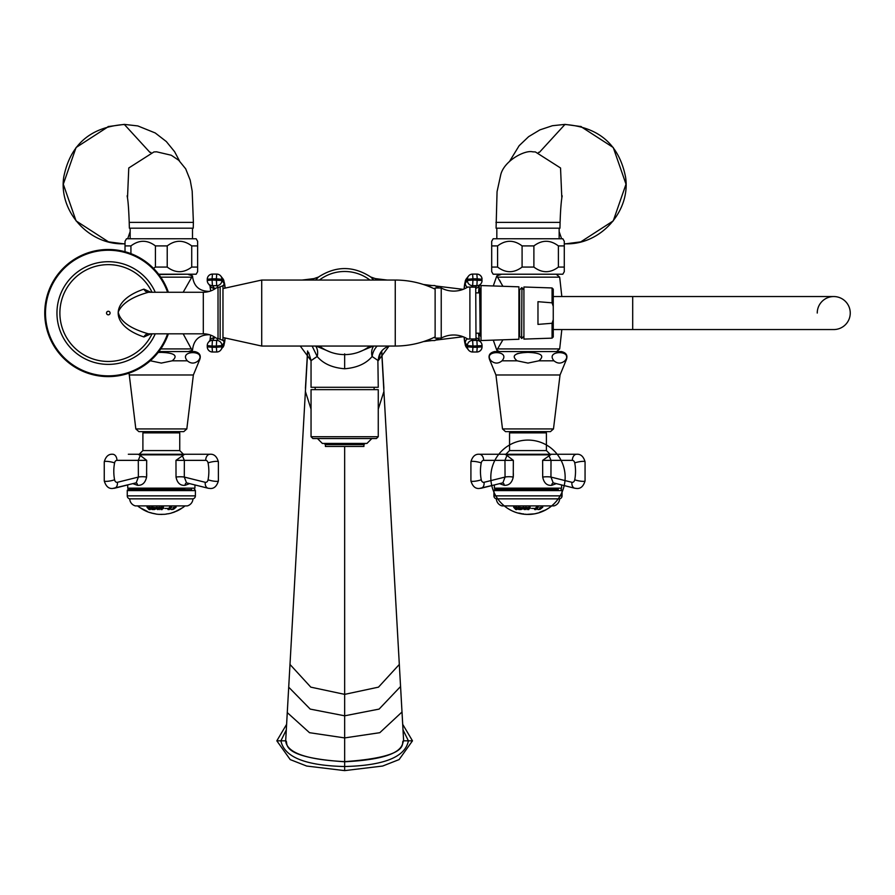<?xml version="1.0" encoding="UTF-8"?>
<svg xmlns="http://www.w3.org/2000/svg" width="895" height="895" viewBox="0 0 895 895"><rect width="100%" height="100%" fill="white"/><g stroke="black" fill="none" stroke-linecap="round" stroke-linejoin="round"><path stroke-width="1.34" d="M108.306 376.605A63.556 63.556 0 0 1 44.75 313.049A63.556 63.556 0 0 1 168.372 292.273A63.556 63.556 0 0 0 44.75 313.049A63.556 63.556 0 0 0 168.372 333.824M150.953 292.273L143.938 289.141C109.626 300.653 109.593 325.422 143.938 336.956L150.953 333.824M220.136 286.814L216.109 288.011A21.39 21.39 -0 0 1 203.299 292.273L148.391 292.273C131.945 296.916 121.888 303.506 118.23 312.064C120.008 321.294 130.066 328.543 148.391 333.824L203.299 333.824A21.39 21.39 180 0 1 216.109 338.086L220.136 339.272L220.136 286.814L223.191 285.639M224.958 338.355A29.949 2.092 -90 0 1 224.03 342.875L221.893 345.593A5.191 5.157 -141.8 0 0 216.679 340.413L212.406 340.413A5.191 5.157 -141.8 0 0 207.26 345.593L207.271 346.801A5.191 5.191 0 0 0 212.451 352.003L216.691 351.981M223.191 340.458L220.136 339.272M222.967 285.55L222.967 340.547M223.191 286.008A5.191 5.157 141.8 0 0 224.03 283.223L221.893 280.504L221.904 279.285L224.03 282.003A5.191 5.157 141.8 0 0 222.933 278.792L220.808 276.074A5.191 5.191 0 0 0 216.713 274.094L216.747 274.116A5.191 5.157 141.8 0 1 221.904 279.285L216.355 278.826L216.713 274.094L212.451 274.094L212.093 278.826L207.26 279.251L207.248 280.471L212.081 280.045L212.406 285.673L216.679 285.673L216.355 278.826L212.093 278.826L212.081 280.045L221.893 280.504A5.191 5.157 141.8 0 1 216.679 285.673L218.022 287.384L218.033 338.702L216.679 340.413L216.355 346.052L212.081 346.052L212.406 340.413L214.543 337.695L215.583 337.695M216.691 274.116L212.451 274.094A5.191 5.191 0 0 0 207.26 279.251A5.191 5.157 141.8 0 1 212.417 274.116M214.778 288.928A24.747 1.723 -90 0 0 214.543 288.391L212.406 285.673A5.191 5.157 141.8 0 1 208.356 283.715A5.191 5.191 0 0 1 207.248 280.471L207.26 280.504A5.191 5.157 141.8 0 0 208.356 283.715L210.493 286.434A5.191 5.157 141.8 0 0 214.543 288.391L215.583 288.391M214.778 337.169A24.747 1.723 -90 0 1 214.543 337.695A5.191 5.157 -141.8 0 0 210.493 339.664L208.356 342.382A5.191 5.191 0 0 0 207.248 345.627L212.081 346.052L212.093 347.271L216.355 347.271L216.747 351.981A5.191 5.157 -141.8 0 0 221.904 346.801L221.893 345.593L216.355 346.052L216.355 347.271L221.904 346.801L224.03 344.094A31.168 2.17 -90 0 0 225.104 338.411M207.271 346.868A5.191 5.157 -141.8 0 0 212.417 351.981M225.137 338.433L223.974 345.347L220.808 350.012A5.191 5.191 0 0 1 216.713 352.003L212.451 352.003L212.093 347.271L207.26 346.835L207.248 345.627M482.036 279.218A5.191 5.157 38.2 0 0 476.89 274.116L472.56 274.116A5.191 5.157 38.2 0 0 468.51 276.074L468.51 276.074A5.191 5.157 38.2 0 0 467.414 279.285L467.414 280.504A5.191 5.157 38.2 0 0 472.627 285.673L476.901 285.673A5.191 5.157 38.2 0 0 480.951 283.715L480.951 283.715A5.191 5.157 38.2 0 0 482.047 280.504L482.047 280.437M475.726 287.172L467.738 287.06A26.458 26.458 0 0 1 441.235 287.989L441.235 338.097A26.458 26.458 0 0 1 467.738 339.037L476.006 338.936L475.726 287.172L476.901 285.673L477.225 278.826L472.952 278.826L472.963 280.045L482.058 280.471A5.191 5.191 0 0 1 480.951 283.715L478.814 286.434A5.191 5.157 38.2 0 1 476.006 288.246M469.897 339.071L469.897 287.015M464.236 337.191A29.949 2.092 90 0 0 465.288 342.875L467.414 345.593A5.191 5.157 -38.2 0 1 472.627 340.413L472.963 346.052L467.414 345.593L467.414 346.801L465.277 344.094A5.191 5.157 -38.2 0 0 466.373 347.305L468.51 350.012A5.191 5.191 0 0 0 472.594 352.003L472.56 351.981A5.191 5.157 -38.2 0 1 467.414 346.801L472.952 347.271L472.594 352.003L476.856 352.003L477.225 347.271L482.058 346.835L482.047 345.649L472.963 346.052L472.952 347.271L477.225 347.271L476.901 340.413A5.191 5.157 -38.2 0 1 482.047 345.593L482.058 345.627A5.191 5.191 0 0 0 480.951 342.382L478.814 339.664A5.191 5.157 -38.2 0 0 476.006 337.851M482.036 346.868A5.191 5.157 -38.2 0 1 476.89 351.981M476.856 274.094A5.191 5.191 0 0 1 482.058 279.251L477.225 278.826L476.856 274.094L472.594 274.094L472.952 278.826L467.414 279.285L465.277 282.003A31.168 2.17 90 0 0 464.091 288.962M471.441 287.194L472.627 285.673L472.963 280.045L467.414 280.504L465.288 283.223A5.191 5.157 38.2 0 0 467.324 287.317M441.235 287.989L435.127 287.989L435.127 338.097L441.235 338.097M479.675 333.208L476.006 333.208M476.006 292.878L479.675 292.878L480.167 335.513M480.134 335.502L479.675 289.421C480.123 286.467 480.57 294.768 481.018 314.313M479.675 288.201L479.675 292.878M479.754 293.918L481.018 331.486M481.018 340.547L481.018 285.55L518.91 286.825L518.91 339.261L481.018 340.547M518.91 289.98L519.637 289.98L519.637 336.196L521.628 338.321M521.628 338.511L521.93 287.586L521.628 338.511M552.07 338.142L553.255 336.923L553.255 319.739L552.07 323.274L552.07 338.142L523.922 339.093L523.922 313.049L523.922 336.196L521.93 338.321M552.07 323.274L537.973 324.393L537.973 301.693L552.07 302.823L552.07 287.955L523.922 286.993L523.922 313.049L523.922 289.902L521.93 287.765M553.255 319.739L553.255 289.175L553.255 296.547L632.698 296.547L632.698 329.55L833.748 329.55A16.502 16.502 0 0 0 850.25 313.049A16.502 16.502 0 0 1 833.748 329.55A16.502 16.502 0 0 0 850.25 313.049A16.502 16.502 0 0 0 833.748 296.547L833.748 296.547A16.502 16.502 0 0 1 850.25 313.049A16.502 16.502 0 0 0 833.748 296.547A16.502 16.502 0 0 0 817.247 313.049A16.502 16.502 0 0 1 833.748 296.547L632.698 296.547M553.255 313.049L553.255 329.55L632.698 329.55M552.07 302.823L553.255 306.358M438.852 338.097L434.836 340.547L426.523 340.547L434.836 340.547M438.852 287.989L434.836 285.55L426.523 285.55M330.691 352.183L316.103 346.052M373.215 346.052L358.615 352.183M373.752 280.045L370.698 276.947M378.484 280.045L375.094 278.569M315.555 280.045L318.609 276.958M302.197 280.045L313.944 278.613L310.833 280.045M300.25 346.052L311.046 360.651L317.188 356.501L312.142 346.052M316.282 357.049L313.418 358.94M311.046 360.651L311.046 387.289L378.261 387.289L377.88 360.361M315.611 346.052A15.282 11.501 126.3 0 1 317.188 356.501C323.252 363.694 332.403 367.789 344.653 368.762C356.904 367.789 366.066 363.694 372.119 356.501L378.261 360.651C378.596 353.827 381.908 349.061 388.173 346.354M373.696 346.052A15.282 11.501 -126.3 0 0 372.119 356.501L372.119 356.501A15.282 12.15 -67.6 0 1 377.164 346.052M389.068 346.052L378.261 360.651M478.87 333.208L479.675 334.719L478.691 334.842M479.675 291.367L478.87 292.878L479.675 291.367L478.691 291.255M311.046 409.16L305.396 391.473L289.991 664.448L310.811 687.147L344.653 694.363L378.495 687.147L399.315 664.448L403.623 740.814C399.506 741.362 415.269 756.722 344.653 761.634L344.653 446.482L363.907 446.482L363.907 444.636L325.411 444.636L324.203 443.428M307.679 351.086L287.273 712.599L309.502 732.692L344.653 737.916L379.804 732.692L402.023 711.984L403.623 740.814C401.586 743.566 406.531 758.669 344.653 761.768C275.425 757.192 289.387 741.731 285.684 740.814L287.351 711.357M286.288 729.895L280.918 740.825C284.174 757.047 305.419 765.605 344.653 766.523C384.033 765.549 405.278 756.98 408.4 740.825L403.03 729.895M276.823 740.825L286.601 724.368L276.823 740.825L290.204 759.587L306.661 766.042L344.653 770.617L344.653 761.634C306.381 759.676 286.724 752.74 285.684 740.814L276.823 740.825L290.204 759.587L306.661 766.042L344.653 770.617L382.646 766.042L399.103 759.587L412.483 740.825L402.716 724.368M344.653 770.617L382.646 766.042L399.103 759.587L412.483 740.825L403.623 740.825M183.162 292.273L192.514 275.884C193.544 286.21 199.261 291.378 209.643 291.367C199.261 291.378 193.555 286.21 192.514 275.884L188.386 274.519L189.93 274.519M160.764 277.17L191.317 277.17L192.514 275.884M186.384 274.217L158.851 274.519M188.397 343.456L189.695 345.817M160.764 348.916L191.317 348.916L183.162 333.824M209.643 334.719C199.261 334.719 193.544 339.887 192.514 350.214L188.386 351.578M191.317 348.927L192.514 350.214M158.851 351.578L194.718 351.578C200.01 352.809 201.509 355.886 199.227 360.808L193.365 374.983L129.283 374.983L128.992 373.137M150.293 360.763L161.324 363.079L172.22 360.808C178.295 355.718 174.659 352.91 161.324 352.373L158.169 352.451M198.209 360.808C207.618 349.934 177.982 349.923 187.312 360.808C190.937 363.817 194.573 363.817 198.209 360.808L199.227 360.808M199.697 355.617L199.999 356.702M199.988 357.978L199.63 359.119M163.091 352.395L164.456 352.451M165.855 352.552L166.504 352.608M186.82 428.94L135.827 428.94L138.87 431.636L183.777 431.636L186.82 428.94L193.365 374.983M138.87 431.636L149.096 431.636L149.096 432.856M179.75 450.577L142.898 450.577L142.898 432.856L179.75 432.856L179.75 450.577L183.419 454.246L176.941 454.246M186.552 482.852L184.292 477.069L205.257 482.304A3.479 2.461 -90 0 0 208.065 479.776A32.388 22.901 -90 0 0 208.065 462.928A3.479 2.461 -90 0 0 205.693 460.354A6.108 4.318 -90 0 1 210.012 454.246L194.327 454.246M208.065 479.776A6.108 1.119 10.8 0 0 216.556 481.365A6.108 1.119 -169.2 0 0 218.391 480.917L218.391 461.786C216.847 456.461 214.05 453.944 210.012 454.246L137.987 454.246L140.291 455.465L138.3 460.354L138.378 477.069A7.003 1.79 -177.5 0 1 146.59 477.069C145.303 482.83 142.294 485.582 137.561 485.314L132.896 483.658M128.321 454.246L137.987 454.246M145.706 454.246L139.228 454.246L142.898 450.577M189.628 483.624L185.086 485.314C180.287 485.761 177.266 483.02 176.024 477.069L175.968 460.354L184.661 454.246M146.679 475.871L146.679 473.365M140.392 455.544L139.519 454.85L140.392 455.544M176.024 477.069A7.104 1.522 -2.1 0 1 184.292 477.069L184.348 460.354L182.256 455.544M140.291 455.465L146.679 460.354L146.59 477.069M138.378 477.069L136.23 482.819L112.636 488.469C108.664 488.827 105.867 486.309 104.256 480.917A6.108 1.119 -10.8 0 0 106.08 481.365A6.108 1.119 169.2 0 0 114.582 479.776A3.479 2.461 90 0 0 117.379 482.304L138.378 477.069M184.661 488.771L128.321 488.771L184.661 488.771M191.575 488.771L191.575 489.688L128.175 489.688L131.073 489.688L131.073 488.771M194.472 489.688A0.917 0.917 0 0 1 195.39 490.605L127.258 490.605A0.917 0.917 0 0 1 128.175 489.688M195.39 490.605L195.39 495.864A3.054 3.054 0 0 1 192.951 498.851L129.697 498.851A7.641 7.641 0 0 0 135.358 505.899L187.29 505.899L135.358 505.899M127.258 490.605L127.258 495.864A3.054 3.054 0 0 0 129.697 498.851M192.951 498.851A7.641 7.641 0 0 1 187.29 505.899M184.672 506.19A37.176 37.176 0 0 1 182.748 507.644L178.452 509.949L182.737 507.622M137.975 506.19A37.176 37.176 0 0 0 139.598 507.42L147.373 511.425L141.746 508.841A37.176 37.176 0 0 0 149.353 512.455M153.067 513.35L155.853 513.954A37.12 37.12 0 0 1 149.375 512.399L152.15 513.126M155.842 514.032A37.176 37.176 0 0 0 158.997 514.368L163.953 514.312M166.28 514.11A37.176 37.176 0 0 1 163.953 514.345M174.67 511.962A37.176 37.176 0 0 1 173.015 512.555M178.452 509.949L174.659 511.94M169.748 508.707L169.289 509.591L167.969 509.557L169.569 507.185L171.661 507.208L170.565 508.707L171.258 509.523L169.748 508.707M147.776 507.208L150.886 508.942L148.962 507.219L150.047 507.152L152.206 509.535L148.257 507.968L150.181 509.591L149.085 509.546L146.937 507.163L147.776 507.208M173.552 509.266L176.147 507.174L173.093 507.532L174.279 507.521L171.952 509.579L173.552 509.266M176.908 510.944A37.12 37.12 0 0 1 174.648 511.906L174.167 511.85M163.684 514.301A37.12 37.12 0 0 1 161.995 514.368M161.805 514.379L159.981 514.379A37.176 37.176 0 0 0 161.995 514.435M158.616 274.217L196.162 274.217L197.627 271.677L197.627 241.303L196.162 238.764L126.486 238.764L125.02 241.303L125.02 245.912L130.927 245.912C139.094 239.748 147.261 239.748 155.428 245.912L167.22 245.912C175.386 239.748 183.553 239.748 191.72 245.912L197.627 245.912M153.504 268.366L155.428 267.068L167.22 267.068C175.386 273.232 183.553 273.232 191.72 267.068L197.627 267.068M125.02 251.73L125.02 245.912M130.927 253.654L130.927 245.912M155.428 267.068L155.428 245.912M167.22 267.068L167.22 245.912M191.72 267.068L191.72 245.912M130.155 238.764L130.155 228.191M192.492 238.764L192.492 228.191M129.372 228.191L193.23 228.191L193.387 222.385L129.216 222.385L129.372 228.191M130.155 231.615L127.694 238.764M125.02 243.787L123.275 243.82L125.009 243.798M127.504 197.963L128.768 167.98L153.929 151.937L156.569 151.826L153.929 151.937L128.768 167.98L127.504 197.963M150.808 152.351L149.924 152.374L124.282 124.383L123.275 124.573C90.015 127.437 70.168 144.934 63.746 177.076C58.511 210.761 88.236 244.671 123.275 243.82M125.009 124.595L123.275 124.573M493.279 340.134L496.803 350.214L499.388 351.578M502.923 339.809L496.803 350.214M491.098 360.808C494.734 363.817 498.37 363.817 502.005 360.808C511.414 349.934 481.767 349.923 491.098 360.808L490.091 360.808C487.809 355.886 489.308 352.809 494.588 351.578L561.389 351.578C566.669 352.809 568.168 355.886 565.886 360.808L564.879 360.808C574.288 349.934 544.641 349.923 553.971 360.808L538.891 360.808C544.965 355.718 541.33 352.91 527.983 352.373C514.647 352.91 511.011 355.718 517.086 360.808L527.983 363.079L538.891 360.808M516.851 353.861L518.306 353.391M521.17 352.809L523.452 352.552M566.356 355.617L566.658 356.702M566.647 357.978L566.289 359.119M529.762 352.395L531.127 352.451M532.525 352.552L533.174 352.608M564.879 360.808C561.232 363.817 557.607 363.817 553.971 360.808M515.766 432.856L515.766 431.636L505.53 431.636L550.447 431.636L553.479 428.94L502.498 428.94L495.942 374.983L560.035 374.983L565.886 360.808M546.409 450.577L509.557 450.577L509.557 432.856L546.409 432.856L546.409 450.577L550.078 454.246L543.612 454.246M512.365 454.246L505.899 454.246L509.557 450.577M494.991 454.246L551.32 454.246L542.639 460.354L542.694 477.069C543.936 483.02 546.957 485.772 551.756 485.314L556.287 483.624M506.962 455.465L504.959 460.354L483.624 460.354A6.108 4.318 -90 0 0 479.295 454.246L504.657 454.246L506.178 454.85L513.338 460.354L513.249 477.069C511.962 482.83 508.953 485.582 504.221 485.314L499.567 483.658M513.338 460.354L504.959 460.354L505.048 477.069A7.003 1.79 -177.5 0 1 513.249 477.069M483.624 460.354A3.479 2.461 90 0 0 481.241 462.928A32.388 22.901 90 0 0 481.241 479.776A3.479 2.461 90 0 0 484.05 482.304L505.048 477.069L502.889 482.819L481.208 488.234A6.108 4.251 76 0 1 480.481 488.323M481.241 479.776A6.108 1.119 169.2 0 1 472.75 481.365A6.108 1.119 -10.8 0 1 470.915 480.917C472.538 486.309 475.323 488.827 479.295 488.469C475.334 488.827 472.538 486.309 470.915 480.917L470.915 461.786C472.47 456.461 475.256 453.944 479.295 454.246L504.657 454.246M553.211 482.852L550.951 477.069L551.007 460.354L548.926 455.544M542.694 477.069A7.104 1.522 -2.1 0 1 550.951 477.069L571.927 482.304A3.479 2.461 -90 0 0 574.735 479.776A6.108 1.119 10.8 0 0 583.227 481.365A6.108 1.119 -169.2 0 0 585.062 480.917L585.062 461.786C583.506 456.461 580.71 453.944 576.671 454.246L551.32 454.246L576.671 454.246A6.108 4.318 -90 0 0 572.352 460.354L542.639 460.354M506.178 454.85L507.051 455.544L506.178 454.85L549.798 454.85M513.327 476.129L513.338 473.399M558.234 488.771L494.991 488.771L558.234 488.771L558.234 489.688L494.834 489.688L497.743 489.688L497.743 488.771M561.143 489.688A0.917 0.917 0 0 1 562.06 490.605L493.917 490.605A0.917 0.917 0 0 1 494.834 489.688M562.06 490.605L562.06 495.864A3.054 3.054 0 0 1 559.61 498.851L496.367 498.851A7.641 7.641 0 0 0 502.017 505.899L553.96 505.899L502.017 505.899M493.917 490.605L493.917 495.864A3.054 3.054 0 0 0 496.367 498.851M559.61 498.851A7.641 7.641 0 0 1 553.96 505.899M513.965 511.694A37.176 37.176 0 0 0 518.104 513.103M518.104 513.014L524.638 514.267A37.176 37.176 0 0 0 560.919 460.019A37.176 37.176 0 0 0 496.58 457.367A37.176 37.176 0 0 0 526.461 514.401A37.176 37.176 0 0 0 560.919 460.019A37.176 37.176 0 0 0 496.58 457.367A37.176 37.176 0 0 0 526.461 514.401L534.404 513.853M536.094 513.54A37.176 37.176 0 0 1 534.416 513.875M536.094 513.461L537.929 513.003M540.11 512.41A37.176 37.176 0 0 1 537.929 513.081M542.348 511.481A37.12 37.12 0 0 1 540.088 512.343L540.099 512.387M539.607 512.287L543.891 510.553M551.342 506.19A37.176 37.176 0 0 1 548.188 508.472M504.635 506.19A37.176 37.176 0 0 0 509.714 509.635L511.448 510.497A37.12 37.12 0 0 1 509.747 509.579M536.407 508.707L535.948 509.591L534.628 509.557L536.239 507.185L538.331 507.208L537.224 508.707L537.929 509.523L536.407 508.707M514.435 507.208L517.545 508.942L515.621 507.219L516.717 507.152L518.876 509.535L514.927 507.968L516.84 509.591L515.755 509.546L513.596 507.163L514.435 507.208M540.211 509.266L542.806 507.174L539.752 507.532L540.938 507.521L538.622 509.579L540.211 509.266M528.788 514.368L528.296 514.39A37.12 37.12 0 0 1 526.954 514.356M533.935 513.898A37.12 37.12 0 0 1 532.57 514.088M499.511 280.068L500.573 282.037M502.923 286.288L496.803 275.884L500.92 274.519L499.388 274.519M493.279 285.964L496.803 275.884M553.043 274.217L502.934 274.217M564.286 267.068L558.39 267.068C550.224 273.232 542.057 273.232 533.89 267.068L522.087 267.068C513.92 273.232 505.753 273.232 497.586 267.068L491.691 267.068L491.691 271.677L493.156 274.217L562.821 274.217L564.286 271.677L564.286 241.303L562.821 238.764L493.156 238.764L491.691 241.303L491.691 245.912L497.586 245.912C505.753 239.748 513.92 239.748 522.087 245.912L533.89 245.912C542.057 239.748 550.224 239.748 558.39 245.912L564.286 245.912M491.691 267.068L491.691 245.912M497.586 267.068L497.586 245.912M522.087 267.068L522.087 245.912M533.89 267.068L533.89 245.912M558.39 267.068L558.39 245.912M496.826 238.764L496.826 228.191M559.151 238.764L559.151 228.191M558.267 222.385L560.091 222.385L559.946 228.191L496.076 228.191L497.061 191.653L500.652 175.174C503.661 161.01 524.794 149.745 532.659 151.826L535.378 151.937L532.738 151.826L535.378 151.937L560.538 167.98L561.814 197.963L560.538 167.98L535.378 151.937M538.499 152.351L539.383 152.374L565.025 124.383L566.032 124.573C599.303 127.437 619.15 144.934 625.571 177.076C630.796 210.761 601.071 244.671 566.032 243.82L564.297 243.798L566.032 243.82M559.151 231.615L561.612 238.764M564.297 124.595L566.032 124.573M315.185 389.649L315.185 387.289M374.121 389.649L374.121 387.289M311.046 389.649L378.261 389.649L378.261 436.704L311.046 436.704L311.046 389.649M378.261 436.704L376.437 438.539L312.881 438.539L311.046 436.704M344.653 438.539L317.456 438.539L322.345 443.428L366.961 443.428L371.85 438.539M344.653 446.482L325.411 446.482L325.411 444.636M167.578 292.273A62.807 62.807 0 0 0 45.5 313.049A62.807 62.807 0 0 0 167.578 333.824M155.26 292.273A51.351 51.351 0 0 0 56.956 313.049A51.351 51.351 0 0 0 155.26 333.824M152.038 292.273A48.419 48.419 0 0 0 59.887 313.049A48.419 48.419 0 0 0 152.038 333.824M143.938 336.956A6.108 5.101 90 0 1 148.391 333.824M108.306 311.27A1.779 1.779 0 0 1 110.085 313.049A1.779 1.779 0 0 1 108.306 314.827A1.779 1.779 0 0 1 106.527 313.049A1.779 1.779 0 0 1 108.306 311.27M143.938 289.141A6.108 5.101 -90 0 0 148.391 292.273M203.299 292.273L203.299 333.824M224.03 342.875A5.191 5.157 -141.8 0 0 223.191 340.089M224.03 282.003A31.168 2.17 -90 0 1 225.104 287.675M224.03 283.223A29.949 2.092 -90 0 1 224.958 287.742M207.26 279.251L207.26 280.437M209.956 285.058A29.949 2.092 -90 0 1 210.627 290.976L209.989 285.785M209.989 340.313L210.594 335.11A29.949 2.092 -90 0 1 209.956 341.04M222.933 347.305A5.191 5.157 -141.8 0 0 224.03 344.094M465.277 344.094A31.168 2.17 90 0 1 464.091 337.124M464.057 288.984L465.333 280.739L466.373 278.792A5.191 5.157 38.2 0 0 465.277 282.003M479.362 341.04A29.949 2.092 90 0 1 478.556 333.208M478.556 292.878A29.949 2.092 90 0 1 479.362 285.058M471.441 338.903L472.627 340.413L476.901 340.413L475.726 338.925M482.058 345.627L482.058 346.835A5.191 5.191 0 0 1 476.856 352.003L472.627 351.981M464.236 288.906A29.949 2.092 90 0 1 465.288 283.223M465.288 342.875A5.191 5.157 -38.2 0 1 467.324 338.78M395.254 346.052L261.72 346.052L261.72 280.045L395.254 280.045L395.254 346.052C409.228 346.007 422.518 342.964 435.127 336.923M344.653 353.861L344.653 368.762M463.151 336.744L435.932 340.078M432.072 340.547L423.447 341.599M463.151 289.342L435.932 286.02M432.072 285.55L423.447 284.487M387.121 280.045L375.363 278.613L370.832 277.047M311.046 360.416L308.618 352.395M378.272 360.416L380.688 352.395M378.261 409.16L383.91 391.473L399.237 663.027M381.639 351.086L400.524 685.816M401.967 711.357L400.58 686.499L379.1 709.097L344.653 715.81L310.207 709.097L288.705 687.181L290.069 663.027M285.695 740.378L288.783 685.816M172.22 360.808L187.312 360.808M194.931 484.945L194.931 488.155L127.716 488.155L127.716 484.945L114.538 488.234M146.679 460.354L116.954 460.354A6.108 4.318 -90 0 0 112.636 454.246C108.597 453.944 105.8 456.461 104.256 461.786A6.108 1.119 10.8 0 1 106.08 461.339A6.108 1.119 -169.2 0 1 114.582 462.928A32.388 22.901 90 0 0 114.582 479.776M183.128 454.85L139.519 454.85M205.693 460.354L175.968 460.354M208.065 462.928A6.108 1.119 -10.8 0 1 216.556 461.339A6.108 1.119 169.2 0 1 218.391 461.786L218.391 480.917C216.78 486.309 213.983 488.827 210.012 488.469L208.11 488.234A6.108 4.251 104 0 0 208.837 488.323M116.954 460.354A3.479 2.461 90 0 0 114.582 462.928M135.995 482.886A2.45 1.7 -91.8 0 1 137.561 485.314M117.379 482.304A6.108 4.251 76 0 1 114.594 488.222A6.108 4.251 76 0 1 113.81 488.323M186.641 482.875A2.45 1.756 -91.9 0 0 185.086 485.314M205.257 482.304A6.108 4.251 104 0 0 208.11 488.234L186.462 482.83M195.39 495.864L127.258 495.864M166.269 514.043A37.12 37.12 0 0 0 168.103 513.752L166.28 513.998M173.003 512.443L171.784 512.824M155.629 507.443L157.699 509.624L158.169 508.472L159.243 509.624L160.283 507.443L159.109 507.241L159.232 508.696L158.158 507.431L157.688 508.707L157.14 507.252L155.629 507.443M164.87 508.438L168.182 508.438L164.87 508.438M152.732 509.054L151.512 507.174L154.857 507.499L152.698 507.733L154.745 508.237L153.336 508.561L153.716 509.199L155.965 509.031L152.732 509.054M162.118 509.591L160.899 509.568L161.055 507.196L163.505 507.196L163.416 508.539L162.017 508.561L162.14 509.277M177.221 510.687L178.452 510.083M176.919 510.832L180.768 508.863M172.858 512.533L173.003 512.511A37.12 37.12 0 0 1 171.874 512.846M144.352 510.161L143.446 509.714M147.351 511.66L146.713 511.381M167.958 509.3L168.372 508.494M169.289 509.591L168.663 509.557M152.743 509.535L154.555 509.546L154.41 508.573M165.631 508.472L167.41 508.472L165.631 508.472M171.124 507.499L169.793 508.472L171.124 507.499M163.08 507.487L162.084 507.499L162.029 508.315L163.024 508.304L163.08 507.487M157.33 222.385L152.776 222.385M131.039 222.385L129.216 222.385C128.421 201.252 127.515 198.086 127.124 195.837M502.005 360.808L517.086 360.808M561.601 484.945L561.601 488.155L494.376 488.155L494.376 484.945L479.295 488.469M502.654 482.886A2.45 1.7 -91.8 0 1 504.221 485.314M553.311 482.875A2.45 1.756 -91.9 0 0 551.756 485.314M574.735 479.776A32.388 22.901 -90 0 0 574.735 462.928A3.479 2.461 -90 0 0 572.352 460.354M574.735 462.928A6.108 1.119 -10.8 0 1 583.227 461.339A6.108 1.119 169.2 0 1 585.062 461.786L585.062 480.917C583.439 486.309 580.642 488.827 576.671 488.469L574.769 488.234A6.108 4.251 104 0 0 575.496 488.323M571.927 482.304A6.108 4.251 104 0 0 574.769 488.234L553.121 482.83M562.06 495.864L493.917 495.864M513.182 511.313L512.578 511.056M513.182 511.291L513.987 511.627M522.288 507.443L524.369 509.624L524.839 508.472L525.902 509.624L526.942 507.443L525.779 507.241L525.891 508.696L524.828 507.431L524.358 508.707L523.81 507.252L522.288 507.443M531.54 508.438L534.841 508.438L531.54 508.438M519.391 509.054L518.171 507.174L521.516 507.499L519.368 507.733L521.405 508.237L519.995 508.561L520.387 509.199L522.635 509.031L519.391 509.054M528.788 509.591L527.558 509.568L527.703 507.465L530.164 507.196L530.086 508.539L528.676 508.561L528.811 509.277M524.638 514.267L525.913 514.222M523.642 513.898L522.177 513.808M520.711 513.562L519.939 513.529M520.711 513.439L519.492 513.137M534.617 509.3L535.042 508.494M535.948 509.591L535.333 509.557M519.402 509.535L521.226 509.546L521.069 508.573M528.296 514.39L532.324 514.155M531.753 514.155L530.936 514.2M530.142 514.256L529.516 514.301M542.661 511.246L543.891 510.687M542.359 511.381L546.218 509.579M532.301 508.472L534.069 508.472L532.301 508.472M537.794 507.499L536.463 508.472L537.794 507.499M529.739 507.487L528.744 507.499L528.688 508.315L529.695 508.304L529.739 507.487M484.05 482.304A6.108 4.251 76 0 1 481.208 488.234M470.915 480.917L470.915 461.786A6.108 1.119 10.8 0 1 472.75 461.339A6.108 1.119 -169.2 0 1 481.241 462.928M497.989 348.916L559.688 348.916L556.589 351.578M497.989 277.17L559.688 277.17L561.825 296.547M531.988 222.385L536.53 222.385M562.183 195.837C561.21 200.872 560.516 209.732 560.091 222.385L495.931 222.385M222.933 278.792L225.137 287.664M466.373 347.305L465.333 345.358L464.057 337.113M479.328 340.313L478.579 333.208M478.579 292.878L479.328 285.785M395.254 280.045C409.228 280.09 422.518 283.133 435.127 289.175M261.72 280.045L223.191 288.537M261.72 346.052L223.191 337.56M472.594 274.094A5.191 5.191 0 0 0 468.51 276.074L466.373 278.792M481.04 337.023L480.134 335.457M518.91 336.117L519.637 336.196L519.637 289.902L521.628 287.765M552.07 287.955L553.255 289.175M319.403 346.052A41.55 41.55 0 0 0 369.915 346.052M369.915 280.045A41.55 41.55 0 0 0 319.403 280.045M370.843 277.058C353.38 265.748 335.927 265.748 318.463 277.058M313.944 278.613L318.486 277.047M307.578 350.963L305.43 388.329M381.74 350.963L383.888 388.329M135.827 428.94L129.283 374.983M173.54 432.856L173.54 431.636M104.256 480.917L104.256 461.786L104.256 480.917C105.867 486.309 108.664 488.827 112.636 488.469M127.716 488.155L128.321 488.771M194.931 488.155L194.327 488.771M168.115 513.808A37.176 37.176 0 0 0 171.795 512.936M181.003 508.729A37.12 37.12 0 0 0 182.591 507.678M139.777 507.487A37.12 37.12 0 0 0 141.768 508.807M176.93 511A37.176 37.176 0 0 0 181.036 508.785M153.929 151.937L156.659 151.826L171.269 155.238L178.72 160.261L185.69 168.842L190.199 180.141L192.179 191.083L193.387 222.385M108.004 241.795L125.02 243.999M179.526 161.01L174.603 151.691L166.325 141.544L155.215 132.952L137.808 125.926L124.282 124.383L108.004 126.598M108.698 126.419L76.064 147.518L63.299 184.202L76.064 220.886L108.709 241.986M149.924 152.374L150.606 152.385M490.091 360.808L495.942 374.983M553.479 428.94L560.035 374.983M502.498 428.94L505.53 431.636M540.211 432.856L540.211 431.636M561.601 488.155L560.986 488.771M494.376 488.155L494.991 488.771M528.296 514.435A37.176 37.176 0 0 0 532.581 514.155M536.083 513.484A37.12 37.12 0 0 0 537.917 513.025M546.442 509.468A37.12 37.12 0 0 0 548.031 508.494M542.37 511.537A37.176 37.176 0 0 0 546.476 509.512M561.825 329.55L559.688 348.916M559.688 277.17L556.589 274.519M564.286 243.999L581.303 241.795M581.303 126.598L565.025 124.383L552.428 125.714L539.909 129.876L528.654 136.644L519.167 145.672L509.781 161.01M580.609 241.974L613.254 220.875L626.008 184.191L613.243 147.507L580.609 126.408M538.7 152.385L539.383 152.374M363.907 444.636L365.104 443.428M481.018 290.193L479.921 288.291"/></g></svg>
